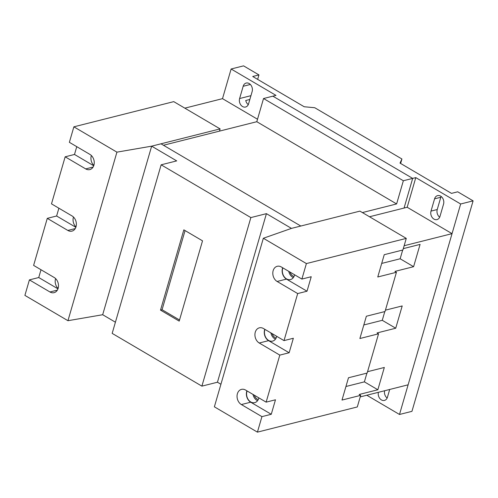 <?xml version="1.0" encoding="UTF-8"?>
<svg xmlns="http://www.w3.org/2000/svg" width="498" height="498" viewBox="0 0 498 498"><rect width="100%" height="100%" fill="white"/><g stroke="black" fill="none" stroke-linecap="round" stroke-linejoin="round"><path stroke-width="0.75" d="M249.847 99.463L245.751 100.496A6.038 4.656 -104.2 0 0 248.278 104.63M242.538 106.522A6.038 4.656 75.8 0 1 239.613 98.536L243.173 86.272A6.038 4.656 75.8 0 1 246.18 83.054A6.038 4.656 75.8 0 1 249.212 83.558A6.038 4.656 75.8 0 1 252.144 91.545L248.583 103.808A6.038 4.656 75.8 0 1 245.57 107.026A6.038 4.656 75.8 0 1 242.538 106.522M473.1 200.856L460.656 203.993L399.502 414.473L411.952 411.336L473.1 200.856L457.718 191.805L451.493 193.373L400.019 163.101L401.923 158.993L314.742 107.724L304.203 106.753L252.723 76.48L258.948 74.912L257.653 79.375M401.923 158.993L400.622 163.462M184.839 108.153L222.506 98.654L231.122 68.998L243.566 65.861L258.948 74.912M231.122 68.998L275.979 95.386L272.867 96.17L412.68 178.396L415.793 177.612L407.177 207.261L452.041 233.649L408.117 384.817L360.222 396.9M407.177 207.261L404.065 208.046L412.68 178.396L403.349 180.749L396.613 203.937L362.382 212.571M389.697 389.461L387.45 397.205A6.038 4.656 75.8 0 1 384.444 400.423A6.038 4.656 75.8 0 1 381.412 399.913A6.038 4.656 75.8 0 1 378.38 392.318M415.793 177.612L460.656 203.993M399.502 414.473L366.802 395.238M384.599 390.749A6.038 4.656 -104.2 0 0 387.145 398.02M439.983 216.375A6.038 4.656 75.8 0 1 436.976 219.593A6.038 4.656 75.8 0 1 433.945 219.089A6.038 4.656 75.8 0 1 431.013 211.102L434.573 198.839A6.038 4.656 75.8 0 1 437.586 195.621A6.038 4.656 75.8 0 1 440.618 196.125A6.038 4.656 75.8 0 1 443.55 204.112L439.983 216.375M441.104 196.449A6.038 4.656 -104.2 0 0 440.798 197.27L437.238 209.534A6.038 4.656 -104.2 0 0 439.678 217.196M258.225 399.633A6.586 5.073 75.8 0 1 257.335 399.215A6.586 5.073 75.8 0 1 254.266 395.169M276.104 338.092A6.586 5.073 75.8 0 1 275.213 337.675A6.586 5.073 75.8 0 1 272.145 333.629M293.982 276.552A6.586 5.073 75.8 0 1 293.092 276.135A6.586 5.073 75.8 0 1 290.023 272.089M253.003 394.428A7.924 6.107 -104.2 0 0 256.987 400.404A7.924 6.107 -104.2 0 0 257.566 400.703M270.887 332.888A7.924 6.107 -104.2 0 0 274.865 338.864A7.924 6.107 -104.2 0 0 275.444 339.163M288.765 271.348A7.924 6.107 -104.2 0 0 292.749 277.324A7.924 6.107 -104.2 0 0 293.322 277.629M258.836 397.852A7.924 6.107 75.8 0 1 254.746 402.633A7.924 6.107 75.8 0 1 250.768 401.973A7.924 6.107 75.8 0 1 247.095 390.949M276.714 336.318A7.924 6.107 75.8 0 1 272.624 341.099A7.924 6.107 75.8 0 1 268.646 340.433A7.924 6.107 75.8 0 1 264.973 329.415M294.592 274.778A7.924 6.107 75.8 0 1 290.502 279.559A7.924 6.107 75.8 0 1 286.524 278.892A7.924 6.107 75.8 0 1 282.852 267.874M384.805 311.574L382.265 320.314L363.82 324.964M402.683 250.04L400.143 258.773L381.698 263.423M259.246 343.01A8.18 6.3 75.8 0 1 254.92 334.693A8.18 6.3 75.8 0 1 259.352 327.833A8.18 6.3 75.8 0 1 263.454 328.518L284.016 340.613L293.353 338.254L289.139 352.752L279.808 355.105L259.246 343.01L268.578 340.657L289.139 352.752M264.787 329.303A8.18 6.3 -104.2 0 0 268.578 340.657M241.368 404.55A8.18 6.3 75.8 0 1 237.042 396.234A8.18 6.3 75.8 0 1 241.474 389.374A8.18 6.3 75.8 0 1 245.576 390.059L266.137 402.147L275.475 399.794L271.261 414.286L261.929 416.639L241.368 404.55L250.699 402.197L271.261 414.286M246.908 390.837A8.18 6.3 -104.2 0 0 250.699 402.197M277.125 281.47A8.18 6.3 75.8 0 1 272.798 273.153A8.18 6.3 75.8 0 1 277.23 266.293A8.18 6.3 75.8 0 1 281.333 266.978L301.894 279.073L311.231 276.72L307.017 291.212L297.686 293.565L277.125 281.47L286.456 279.117L307.017 291.212M282.665 267.762A8.18 6.3 -104.2 0 0 286.456 279.117M403.299 248.626L420.082 244.394L413.601 266.691L394.933 271.398L396.433 272.275L377.764 276.988L384.238 254.69L402.907 249.977L406.275 238.386L306.394 263.573L301.894 279.073M385.421 310.161L402.203 305.934L395.723 328.226L377.054 332.938L378.548 333.816L359.88 338.522L366.36 316.23L385.029 311.518L396.433 272.275M201.889 386.143L112.168 333.38L161.14 164.813L250.861 217.582L201.889 386.143L217.452 382.221L266.424 213.654L291.467 228.389L263.342 238.256L214.37 406.816L257.422 432.14L357.303 406.947L360.67 395.356L342.002 400.062L348.482 377.764L367.151 373.058L378.548 333.816M366.926 373.114L364.387 381.854L345.942 386.504M395.723 328.226L382.265 320.314M413.601 266.691L400.143 258.773M367.543 371.701L384.325 367.468L377.845 389.766L364.387 381.854M263.342 238.256L306.394 263.573M261.929 416.639L257.422 432.14M279.808 355.105L266.137 402.147M297.686 293.565L284.016 340.613M377.845 389.766L359.176 394.472L360.67 395.356M452.041 233.649L404.146 245.726M396.613 203.937L256.794 121.711L263.535 98.523L272.867 96.17L412.68 178.396L404.065 208.046L369.51 216.761M406.275 238.386L359.923 211.121L291.467 228.389L300.804 226.036L160.991 143.81L151.653 146.163L176.703 160.891L161.14 164.813M222.506 98.654L257.516 119.246M263.535 98.523L403.349 180.749M163.45 145.254L256.794 121.711M75.976 226.914A7.924 6.107 75.8 0 1 73.492 217.066M219.456 131.13L220.104 128.895L151.653 146.163L102.681 314.724L67.952 320.706L116.924 152.145L151.653 146.163L102.681 314.724L115.418 322.212M93.854 165.38A7.924 6.107 75.8 0 1 91.371 155.525M220.104 128.895L173.752 101.636L73.872 126.828L69.371 142.322L89.933 154.411A8.18 6.3 75.8 0 1 94.253 162.734A8.18 6.3 75.8 0 1 89.827 169.588A8.18 6.3 75.8 0 1 85.718 168.909L65.157 156.814L51.493 203.863L72.054 215.951A8.18 6.3 75.8 0 1 76.375 224.268A8.18 6.3 75.8 0 1 71.949 231.128A8.18 6.3 75.8 0 1 67.84 230.443L47.279 218.354L56.616 216.001L58.882 208.208M56.616 216.001L75.845 227.306M47.279 218.354L33.615 265.397L54.176 277.492A8.18 6.3 75.8 0 1 58.496 285.808A8.18 6.3 75.8 0 1 54.07 292.668A8.18 6.3 75.8 0 1 49.962 291.984L29.401 279.895L24.9 295.389L67.952 320.706M73.872 126.828L116.924 152.145M65.157 156.814L74.495 154.461L76.76 146.667M74.495 154.461L93.724 165.772M29.401 279.895L38.738 277.535L57.967 288.846M38.738 277.535L40.998 269.742M58.098 288.454A7.924 6.107 75.8 0 1 55.614 278.606M217.452 382.221L220.925 384.263M266.424 213.654L250.861 217.582M202.524 240.839L179.205 321.11L160.512 310.117L183.83 229.852L202.524 240.839M185.063 230.574L162.068 309.725L179.529 319.996M162.068 309.725L160.512 310.117M250.948 95.672L239.613 98.536M250.357 84.461L243.173 86.272M437.238 209.534L431.013 211.102M440.798 197.27L434.573 198.839M75.235 228.582L67.84 230.443M93.114 167.042L85.718 168.909M57.357 290.116L49.962 291.984"/></g></svg>
